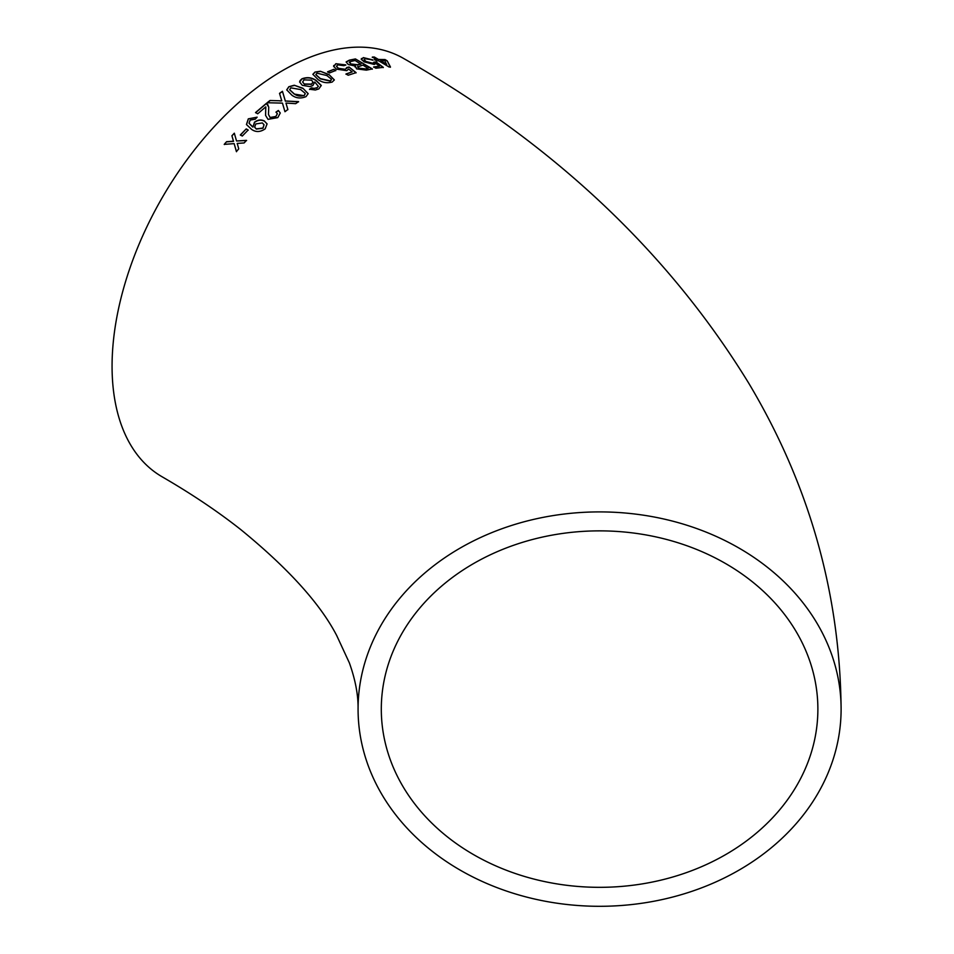 <?xml version="1.0" encoding="UTF-8"?>
<svg xmlns="http://www.w3.org/2000/svg" width="954" height="954" viewBox="0 0 954 954"><rect width="100%" height="100%" fill="white"/><g stroke="black" fill="none" stroke-linecap="round" stroke-linejoin="round"><path stroke-width="1.43" d="M300.081 80.601L299.604 81.937L302.287 85.311L309.859 86.587L312.852 85.574L314.748 82.008L318.374 86.373L317.014 87.696L314.045 88.376L311.517 87.828L309.537 89.235L315.333 90.01L318.827 88.913L321.271 85.419L316.012 80.327C311.684 77.405 306.973 76.904 301.869 78.836L300.081 80.601M841.106 709.096C840.069 593.161 809.266 484.525 748.723 383.174C668.194 251.88 553.153 143.637 403.602 58.456A241.517 139.439 120 0 0 282.849 70.417A241.517 139.439 120 0 0 125.069 283.243A241.517 139.439 120 0 0 162.097 476.773C191.802 493.993 218.096 511.666 240.992 529.768C288.275 568.417 320.186 603.679 336.726 635.579L349.367 662.875C355.413 679.868 358.31 695.275 358.072 709.096A241.517 197.204 180 0 0 599.589 906.3A241.517 197.204 180 0 0 841.106 709.096A241.517 197.204 180 0 0 599.589 511.904A241.517 197.204 180 0 0 358.072 709.096M312.232 88.066L309.549 89.473M226.575 141.693L224.226 144.376L234.147 143.625L236.401 151.555L238.75 148.872L237.212 143.41L244.117 142.945L246.526 140.369L236.532 140.989L234.314 133.19L231.917 135.754L233.468 141.192L226.575 141.693L224.321 144.531M246.215 128.909L240.336 134.943L242.292 136.04L248.171 130.018L246.215 128.909L240.408 135.122M264.544 121.075C261.181 119.322 257.83 119.703 254.468 122.231L252.989 127.013L249.054 123.245L250.151 120.061L255.267 119.202L257.139 117.163L248.302 118.845L246.454 124.533L251.677 129.446C255.839 132.367 260.335 132.177 265.176 128.85L267.072 123.865L264.592 121.265C261.241 119.512 257.89 119.894 254.539 122.422L254.468 122.231M277.793 117.604L280.273 112.977L278.353 110.473L275.992 112.095L277.34 113.717L275.885 116.46L270.113 117.485L268.468 114.432L268.754 107.158L266.369 103.366L255.529 112.548L257.711 113.788L265.796 106.848L265.57 115.398L268.014 119.357L277.793 117.604M280.059 100.79L269.97 100.504L267.12 102.746L282.444 103.115L284.972 111.725L287.858 109.471L285.962 103.056L295.68 103.664L298.554 101.637L285.341 100.993L282.444 91.286L279.522 93.349L281.764 100.85L269.97 100.504M306.031 96.616L308.178 93.647L302.883 88.233L294.273 85.24L288.847 86.719L286.713 89.867L291.996 95.281C296.229 98.322 300.904 98.775 306.031 96.616M332.231 82.032L334.341 79.909L329.035 74.579L320.425 71.264L315.011 72.051L312.876 74.305L318.183 79.683C322.428 82.64 327.115 83.427 332.231 82.032M333.852 69.308L327.604 71.788L329.559 72.933L335.808 70.441L333.852 69.308L327.58 72.039M346.743 67.531L345.42 69.32L338.408 68.294L336.5 66.279L337.811 64.86L343.905 65.683L345.813 64.92L335.868 63.715L333.685 66.363L336.392 69.141L346.791 70.656L348.627 69.046L352.181 71.896L346.004 73.959L348.186 75.235L356.092 72.647L349.081 67.03L346.743 67.531L346.791 68.378M333.721 65.504L333.685 66.363M354.983 66.935L355.377 66.088L356.569 68.867L366.36 70.143L372.382 68.938L355.425 58.921L349.355 60.15L346.135 61.915L348.21 64.502L355.377 66.088L354.995 66.804M374.016 62.082L372.847 63.25L366.026 61.485L364.094 59.601L365.251 58.754L372.954 59.971L363.307 57.598L361.363 59.327L364.118 61.855L374.242 64.478L375.924 63.513L379.501 66.208L373.67 66.923L375.84 68.223L383.329 67.352L376.234 62.046L374.016 62.082L374.063 62.821M361.387 58.528L361.363 59.327M376.687 60.877L378.666 60.794L389.089 67.019L390.472 66.983L387.205 60.841L385.022 59.542L378.452 59.446L374.314 57.013L372.358 57.061L376.484 59.506L374.517 59.589L376.687 60.877M817.876 709.096A218.287 178.231 180 0 0 599.589 530.865A218.287 178.231 180 0 0 381.302 709.096A218.287 178.231 180 0 0 599.589 887.327A218.287 178.231 180 0 0 817.876 709.096M390.377 67.245L387.205 60.841M387.097 61.104L385.022 59.542M384.927 59.804L378.452 59.446M378.356 59.708L374.314 57.013M374.23 57.276L372.263 57.323M374.421 59.852L376.484 59.506M380.634 60.734L386.644 64.645L384.832 60.758L380.634 60.734L386.74 64.383M373.586 67.185L379.501 66.208M383.246 67.615L376.234 62.046M376.15 62.308L372.847 63.25M372.775 63.513L366.026 61.485M365.942 61.748L364.07 59.732M372.871 60.233L363.307 57.598M363.236 57.86L361.292 59.589M372.31 69.201L355.425 58.921M355.353 59.172L349.355 60.15M349.295 60.412L346.123 62.046M357.81 66.625L358.609 68.402L365.048 69.093L368.101 68.461L362.949 65.111L357.559 67.03M349.915 61.938L350.512 64.168L357.368 64.955L360.922 64.216L355.115 60.496L349.975 61.676L349.259 62.618M349.975 61.676L350.559 63.918L357.428 64.705L360.994 63.954M365.048 69.093L368.172 68.199M357.881 66.363L358.668 68.151L365.108 68.831M345.968 74.209L352.181 71.896M356.045 72.898L349.081 67.03M349.033 67.281L346.696 67.782L345.42 69.32M345.384 69.57L338.408 68.294M338.36 68.557L336.5 66.41M345.753 65.182L335.868 63.715M335.82 63.966L333.65 66.613M335.772 70.703L333.817 69.559M334.317 80.029L329.035 74.579M328.999 74.829L320.425 71.264M320.401 71.502L315.011 72.051M314.987 72.289L312.864 74.436M315.857 74.71L320.353 78.848L330.275 81.126L331.348 79.42M330.275 81.126L331.384 79.814M331.372 79.17L326.876 75.545L316.966 73.184L315.857 74.579L320.365 78.598L330.299 80.875M321.271 85.657L316.001 80.577C311.672 77.644 306.961 77.143 301.858 79.075L299.616 82.056M317.014 87.696L318.374 86.373M317.014 87.935L314.045 88.376M314.045 88.615L311.517 88.066M302.633 82.104L304.409 84.214L311.493 84.334L313.019 82.175M304.409 83.988L311.493 84.107L313.031 82.056L311.517 80.148L303.992 79.874L302.633 81.984L304.409 84.214M308.178 93.754L302.883 88.233M302.883 88.472L294.273 85.24M294.285 85.478L288.847 86.719M288.859 86.945L286.725 89.974M289.694 89.843L294.19 94.041L304.099 95.71L305.197 93.587M304.099 95.71L305.22 93.826M305.185 93.361L300.701 89.593L290.803 87.84L289.682 89.736L294.178 93.814C296.968 96.104 300.283 96.652 304.087 95.472M270.006 100.707L267.168 102.96M287.893 109.686L285.962 103.056M298.578 101.851L285.341 100.993M285.365 101.207L282.444 91.286M282.456 91.512L279.546 93.564M280.094 101.005L281.764 100.85M280.285 113.085L278.353 110.473M278.401 110.676L276.04 112.298M277.352 113.824L275.885 116.46M275.933 116.662L270.113 117.485M270.161 117.688L268.491 114.528M268.778 107.265L267.657 104.403M267.692 104.606L266.369 103.366M266.404 103.569L255.589 112.739M265.844 107.051L265.641 111.415M265.689 111.618L265.594 115.506M254.539 122.422L252.989 127.013M252.631 126.977L249.077 123.316M257.008 117.306L248.302 118.845M248.374 119.035L246.49 124.628M267.108 123.972L264.592 121.265M254.694 127.276L256.352 129.064L262.958 128.241L264.055 124.843M262.326 122.923L255.791 123.937L254.658 127.18L256.28 128.873L262.899 128.051L264.031 124.747L262.326 122.923M248.243 130.197L246.287 129.088M236.485 151.722L234.147 143.625M246.609 140.536L236.532 140.989M234.398 133.357L231.917 135.754M232.001 135.933L233.468 141.192M233.551 141.359L226.658 141.848"/></g></svg>
